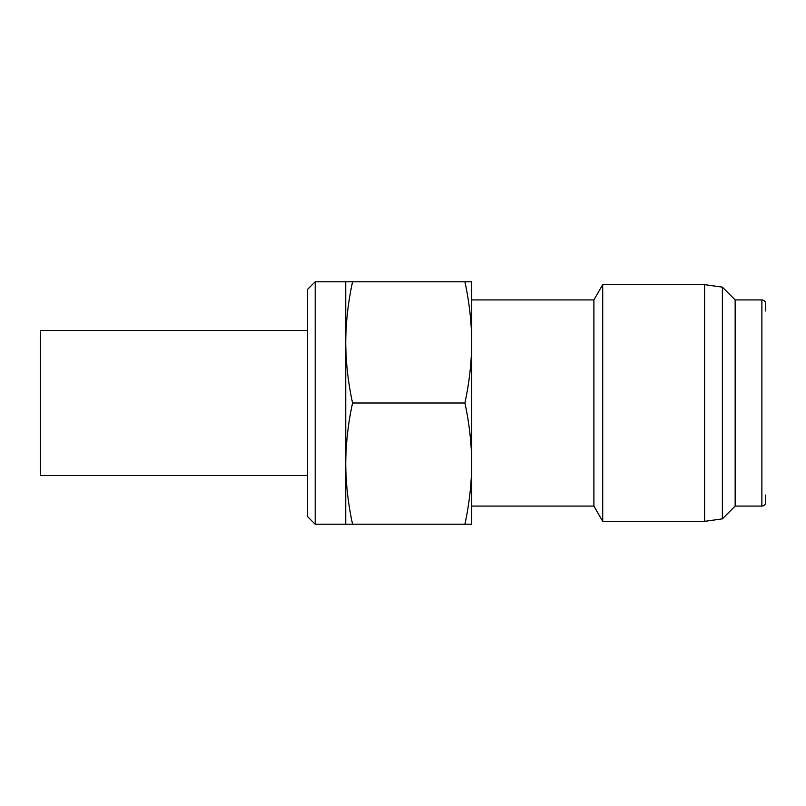 <?xml version="1.0" encoding="UTF-8"?>
<svg xmlns="http://www.w3.org/2000/svg" width="806" height="806" viewBox="0 0 806 806"><rect width="100%" height="100%" fill="white"/><g stroke="black" fill="none" stroke-linecap="round" stroke-linejoin="round"><path stroke-width="1.21" d="M307.549 330.46L40.3 330.46L40.3 475.54L307.549 475.54M765.7 495.015L765.7 502.269C765.448 504.606 764.179 505.876 761.882 506.087L761.882 299.913C764.179 300.124 765.448 301.394 765.7 303.731L765.7 310.985M315.186 524.222L315.186 281.778L307.549 289.414L307.549 516.586L315.186 524.222L345.734 524.222L345.734 463.611C345.885 483.812 348.162 504.012 352.554 524.222L345.734 524.222M315.186 281.778L345.734 281.778L345.734 463.611C345.885 443.411 348.162 423.2 352.554 403L464.901 403C469.294 382.8 471.57 362.589 471.722 342.389L471.722 463.611C471.57 443.411 469.294 423.2 464.901 403M471.722 299.913L593.891 299.913L593.891 506.087L602.717 521.351L704.615 521.351L704.615 284.649L722.378 287.138L722.378 518.863L704.615 521.351M593.891 299.913L602.717 284.649L602.717 521.351M761.882 299.913L735.153 299.913L735.153 506.087L722.378 518.863M345.734 281.778L352.554 281.778C348.162 301.988 345.885 322.188 345.734 342.389C345.885 362.589 348.162 382.8 352.554 403M471.722 342.389C471.57 322.188 469.294 301.988 464.901 281.778L471.722 281.778L471.722 342.389M471.722 524.222L464.901 524.222C469.294 504.012 471.57 483.812 471.722 463.611L471.722 524.222M352.554 281.778L464.901 281.778M352.554 524.222L464.901 524.222M471.722 506.087L593.891 506.087M735.153 506.087L761.882 506.087M735.153 299.913L722.378 287.138M602.717 284.649L704.615 284.649"/></g></svg>

